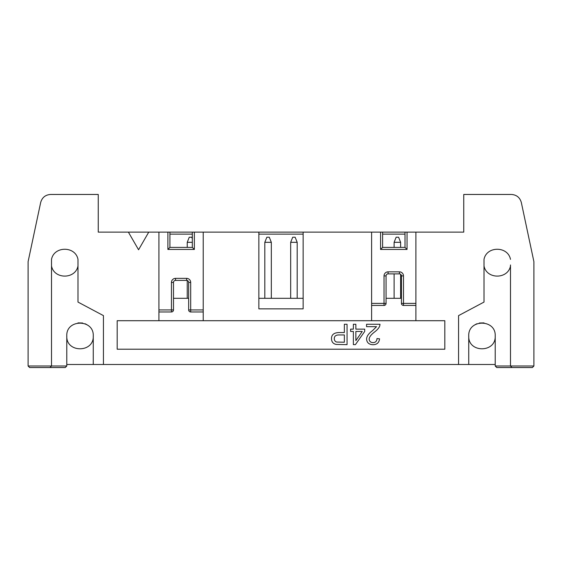 <?xml version="1.0" encoding="UTF-8"?>
<svg xmlns="http://www.w3.org/2000/svg" width="562" height="562" viewBox="0 0 562 562"><rect width="100%" height="100%" fill="white"/><g stroke="black" fill="none" stroke-linecap="round" stroke-linejoin="round"><path stroke-width="0.84" d="M103.443 364.485L103.443 315.619L77.985 302.075L77.985 259.363C75.441 245.896 54.064 245.896 51.514 259.363L51.514 366.01L66.787 366.01L66.787 335.978C65.972 318.907 94.079 318.907 93.257 335.978L93.257 364.485L495.213 364.485M77.985 265.981C75.441 279.454 54.064 279.454 51.514 265.981M66.787 364.485L93.257 364.485M93.257 335.978C94.079 353.055 65.972 353.055 66.787 335.978M28.1 366.01L29.624 367.541L49.99 367.541L51.514 366.01L28.1 366.01L28.1 261.653L40.668 202.524C42.094 197.501 45.417 194.81 50.629 194.459L51.107 194.459M169.921 247.399L167.89 249.437L194.361 249.437L192.323 247.399L169.921 247.399L169.921 232.127L158.927 232.127L158.927 320.705L117.184 320.705L117.184 349.213L444.816 349.213L444.816 320.705L415.901 320.705L415.901 232.127L463.748 232.127L463.748 194.459L510.893 194.459M49.99 367.541L65.262 367.541L66.787 366.01M77.985 322.897L82.635 323.002M85.094 323.754L86.878 324.653M77.985 264.962L77.985 259.363C75.441 245.896 54.064 245.896 51.514 259.363L51.514 264.962M203.219 311.966L190.694 311.966A2.037 2.037 0 0 1 188.656 309.929L188.656 282.44A2.037 2.037 0 0 0 186.619 280.403L175.527 280.403A2.037 2.037 0 0 0 173.489 282.44L173.489 309.929A2.037 2.037 0 0 1 171.452 311.966L158.927 311.966M188.656 298.31L173.489 298.31M158.927 320.705L203.219 320.705L203.219 232.127L192.323 232.127L192.323 247.399M194.361 249.437L194.361 232.127M50.629 194.459L98.252 194.459L98.252 232.127L158.927 232.127M167.89 232.127L167.89 249.437M158.927 309.929L171.452 309.929L171.452 282.44A4.074 4.074 0 0 1 175.527 278.366L186.619 278.366A4.074 4.074 0 0 1 190.694 282.44L190.694 309.929L203.219 309.929M203.219 232.127L258.857 232.127L258.857 308.854L303.143 308.854L303.143 232.127L258.857 232.127M484.015 322.897L479.365 323.002M476.906 323.754L475.122 324.653M495.213 366.01L510.486 366.01L512.01 367.541L496.738 367.541L495.213 366.01L495.213 335.978C496.028 353.055 467.921 353.055 468.743 335.978L468.743 364.485M510.486 265.981C507.936 279.454 486.559 279.454 484.015 265.981M468.743 335.978C467.921 318.907 496.028 318.907 495.213 335.978M484.015 264.962L484.015 259.363C486.559 245.896 507.936 245.896 510.486 259.363C507.936 245.896 486.559 245.896 484.015 259.363L484.015 302.075L458.557 315.619L458.557 364.485M510.486 264.962L510.486 366.01L533.9 366.01L533.9 261.653L521.332 202.524C519.906 197.501 516.583 194.81 511.371 194.459M415.901 305.433L403.481 305.433A2.037 2.037 0 0 1 401.444 303.396L401.444 275.907A2.037 2.037 0 0 0 399.406 273.877L388.103 273.877A2.037 2.037 0 0 0 386.073 275.907L386.073 303.396A2.037 2.037 0 0 1 384.036 305.433L371.615 305.433M303.143 232.127L371.615 232.127L371.615 320.705L415.901 320.705M386.073 298.31L401.444 298.31M533.9 261.653L521.332 202.524M405.005 234.136L382.61 234.136M303.143 234.136L258.857 234.136M192.323 234.136L169.921 234.136M294.284 308.854L303.143 308.854M258.857 298.31L303.143 298.31M169.921 232.127L192.323 232.127M371.615 232.127L415.901 232.127M512.01 367.541L532.376 367.541L533.9 366.01M371.615 320.705L203.219 320.705M386.073 275.907L384.036 275.907L384.036 303.396L386.073 303.396M401.444 303.396L403.481 303.396L403.481 275.907L401.444 275.907M382.61 232.127L382.61 247.399L405.005 247.399L405.005 232.127M405.005 247.399L407.043 249.437L407.043 232.127M407.043 249.437L380.572 249.437L380.572 232.127M371.615 303.396L384.036 303.396L384.036 305.433M384.036 275.907A4.074 4.074 0 0 1 388.103 271.839L399.406 271.839A4.074 4.074 0 0 1 403.481 275.907M403.481 305.433L403.481 303.396L415.901 303.396M380.572 249.437L382.61 247.399M380.017 324.267L379.722 326.009C378.978 327.906 377.341 329.838 374.805 331.798C371.11 334.601 369.227 337.038 369.157 339.118C369.325 341.31 370.604 342.49 372.985 342.644C375.528 342.546 376.856 341.183 376.976 338.563L379.547 338.823C379.097 342.708 376.891 344.668 372.936 344.717C368.939 344.499 366.824 342.616 366.586 339.062C366.649 336.294 368.651 333.47 372.599 330.589L376.547 326.67L366.557 326.67L366.557 324.267L380.017 324.267M336.266 344.436C333.175 343.839 331.587 341.942 331.503 338.738C331.425 334.734 333.969 332.669 339.132 332.549L344.351 332.549L344.351 324.267L347.049 324.267L347.049 344.632L336.266 344.436M355.865 324.267L355.865 329.142L364.696 329.142L364.696 331.44L355.409 344.632L353.365 344.632L353.365 331.44L350.618 331.44L350.618 329.142L353.365 329.142L353.365 324.267L355.865 324.267M344.351 334.952L344.351 342.23L336.631 342.047C335.121 341.541 334.341 340.417 334.285 338.661C334.278 336.146 335.879 334.91 339.09 334.952L344.351 334.952M355.865 331.44L362.237 331.44L355.865 340.614L355.865 331.44M148.747 232.127L138.568 249.767L128.382 232.127M394.11 298.31L394.11 273.877M394.11 247.399L394.11 242.313L400.629 242.313L398.591 237.22L396.147 237.22L394.11 242.313M400.629 298.31L400.629 274.277M400.629 247.399L400.629 242.313M290.673 298.31L290.673 242.313L297.186 242.313L295.148 237.22L292.711 237.22L290.673 242.313M297.186 298.31L297.186 242.313M264.814 298.31L264.814 242.313L271.327 242.313L269.289 237.22L266.852 237.22L264.814 242.313M271.327 298.31L271.327 242.313M187.23 298.31L187.23 280.494M187.23 247.399L187.23 242.313L192.323 242.313M192.323 238.752L191.712 237.22L189.268 237.22L187.23 242.313M190.694 282.44L188.656 282.44M188.656 309.929L190.694 309.929L190.694 311.966M186.619 278.366L186.619 280.403M175.527 278.366L175.527 280.403M173.489 282.44L171.452 282.44M171.452 311.966L171.452 309.929L173.489 309.929M388.103 273.877L388.103 271.839M399.406 271.839L399.406 273.877"/></g></svg>
